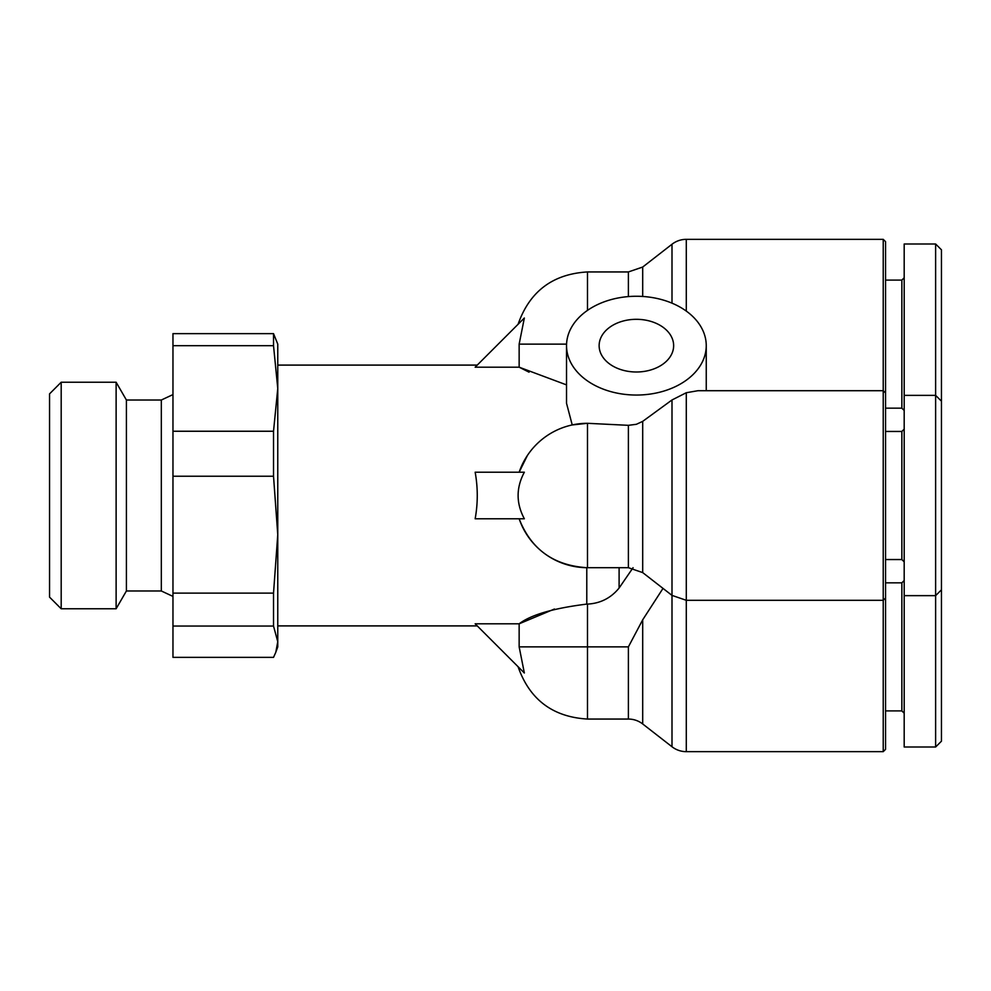 <?xml version="1.0" encoding="UTF-8"?>
<svg xmlns="http://www.w3.org/2000/svg" width="991" height="991" viewBox="0 0 991 991"><rect width="100%" height="100%" fill="white"/><g stroke="black" fill="none" stroke-linecap="round" stroke-linejoin="round"><path stroke-width="1.49" d="M642.701 296.458L642.701 267.037L671.997 244.244A23.289 23.289 0 0 1 686.292 239.339L686.292 311.087M885.558 393.031L883.229 390.702L883.229 239.339L885.558 241.668L885.558 749.332L883.229 751.661L883.229 390.702L697.998 390.702L686.292 392.733L671.997 399.968L642.701 421.361L636.383 424.297L628.393 425.325L587.49 423.306L572.228 424.941L566.53 403.287L566.53 345.648A69.865 49.401 180 0 1 636.383 296.259A69.865 49.401 180 0 1 706.249 345.648A69.865 49.401 180 0 1 636.383 395.05A69.865 49.401 180 0 1 566.53 345.648M518.082 666.732C529.603 699.572 552.743 717.013 587.49 719.057L628.393 719.057A23.289 23.289 0 0 1 642.701 723.963L671.997 746.756A23.289 23.289 0 0 0 686.292 751.661L883.229 751.661M941.45 310.468L941.45 319.932M941.45 671.39L941.45 675.515M477.266 365.097L277.765 365.097L277.765 646.863L275.82 652.214L273.528 657.367L172.967 657.367L172.967 626.052L273.528 626.052L277.765 641.71L275.82 652.202M277.765 625.903L477.266 625.903M554.465 609.019L519.148 623.81L519.148 646.863L524.35 672.988L475.16 623.81L519.148 623.81C530.941 614.816 553.486 608.251 586.783 604.101L587.49 604.101C600.397 603.408 610.939 598.056 619.102 588.035L633.063 567.694M586.783 604.101L586.783 567.682C553.548 565.502 531.003 549.2 519.148 518.788A72.194 72.194 0 0 0 587.49 567.694L587.49 423.306A72.194 72.194 0 0 0 519.148 472.212L527.385 455.501M524.35 518.788L475.16 518.788C477.959 503.267 477.959 487.733 475.16 472.212L524.35 472.212C516.038 487.733 516.038 503.267 524.35 518.788C516.038 503.267 516.038 487.733 524.35 472.212M566.53 384.892L519.148 367.19L475.16 367.19L524.35 318.012L519.148 344.137L519.148 367.19L529.07 372.182M883.229 239.339L686.292 239.339M885.558 597.969L883.229 600.298L686.292 600.298L686.292 751.661M636.383 319.313A37.262 26.348 180 0 1 673.645 345.648A37.262 26.348 180 0 1 636.383 371.997A37.262 26.348 180 0 1 599.134 345.648A37.262 26.348 180 0 1 636.383 319.313M663.004 588.394L642.701 619.809L628.393 646.863L628.393 719.057M885.558 408.168L901.86 408.168L901.86 280.094L904.188 277.765M885.558 280.094L901.86 280.094M885.558 559.543L901.86 559.543L901.86 431.457L904.188 429.128L901.86 431.457L885.558 431.457M901.86 408.168L904.188 410.497M885.558 710.906L901.86 710.906L901.86 582.832L904.188 580.503M885.558 582.832L901.86 582.832M161.322 590.983L126.402 590.983L126.402 400.017L161.322 400.017L161.322 590.983L172.967 596.409M901.86 710.906L904.188 713.235M904.188 395.359L904.188 243.997L935.628 243.997L935.628 747.003L904.188 747.003L904.188 395.359L935.628 395.359L941.45 401.182L941.45 249.819L935.628 243.997M126.402 400.017L116.12 382.229L116.12 608.771L126.402 590.983M935.628 747.003L941.45 741.181L941.45 401.182M61.194 608.771L49.55 597.127L49.55 393.873L61.194 382.229L61.194 608.771L116.12 608.771M273.528 333.633L273.528 345.686L172.967 345.686L172.967 333.633L273.528 333.633L277.765 344.137L277.765 388.472L273.528 431.246L273.528 476.237L277.765 534.682L273.528 593.114L273.528 626.052M619.102 588.035L619.102 567.694L587.49 567.694L628.393 567.694L628.393 425.325M273.528 345.686L277.765 388.472M273.528 476.237L172.967 476.237L172.967 593.114L273.528 593.114M172.967 593.114L172.967 626.052M172.967 345.686L172.967 431.246L273.528 431.246M172.967 431.246L172.967 476.237M941.45 572.203L941.45 574.26M671.997 746.756L671.997 399.968M686.292 392.733L686.292 600.298L671.997 595.393L642.701 572.6L628.393 567.694M642.701 421.361L642.701 572.6M642.701 619.809L642.701 723.963M566.555 344.137L519.148 344.137M519.148 472.212A72.194 72.194 0 0 1 587.49 423.306M587.49 310.381L587.49 271.943C552.743 273.987 529.603 291.428 518.082 324.268M519.148 646.863L587.49 646.863L587.49 604.101M671.997 303.159L671.997 244.244M628.393 296.582L628.393 271.943L587.49 271.943M587.49 719.057L587.49 646.863L628.393 646.863M901.86 559.543L904.188 561.872L901.86 559.543M904.188 595.641L935.628 595.641L941.45 589.818M706.249 345.648L706.249 390.702M642.701 267.037L628.393 271.943M161.322 400.017L172.967 394.591M61.194 382.229L116.12 382.229"/></g></svg>
